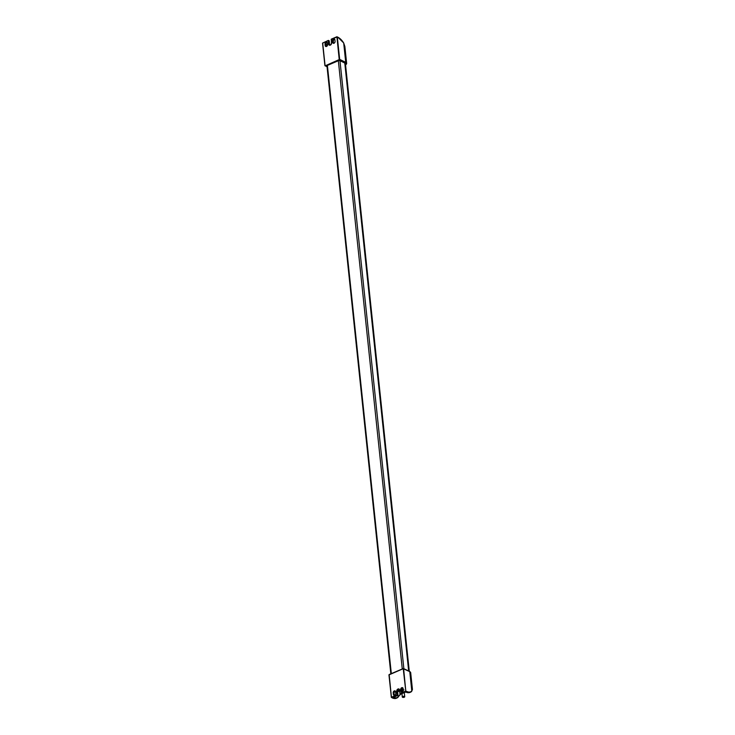 <?xml version="1.0" encoding="UTF-8"?>
<svg xmlns="http://www.w3.org/2000/svg" width="735" height="735" viewBox="0 0 735 735"><rect width="100%" height="100%" fill="white"/><g stroke="black" fill="none" stroke-linecap="round" stroke-linejoin="round"><path stroke-width="1.1" d="M398.186 690.018A2.38 1.047 -6 0 1 398.462 690.441A2.38 1.047 -6 0 1 397.635 691.359M391.36 697.23L388.953 674.895L403.239 668.703L409.772 671.643L411.802 690.983L412.445 689.494L411.802 690.983A13.23 6.835 -113.2 0 1 406.694 691.424L405.601 691.13L399.987 693.528L399.619 690.046A1.865 1.369 -64 0 0 397.975 689.007A1.865 1.369 -64 0 0 396.679 691.304L397.047 694.786L391.305 697.322L397.699 695.393L393.041 697.763A13.57 7.01 66.8 0 0 396.891 698.02A13.57 7.01 66.8 0 0 398.067 697.221L400.152 694.235L398.067 697.221M395.614 691.764L395.77 693.28A1.525 1.121 116 0 1 393.363 694.309L393.207 692.793A1.525 1.121 116 0 1 395.614 691.764A2.38 1.047 -6 0 1 394.621 691.635M394.594 691.672L395.66 692.186M395.439 691.222A1.525 1.121 -64 0 0 394.034 693.197L394.19 694.704A1.525 1.121 -64 0 0 394.373 695.246M403.092 688.557L403.249 690.073A1.525 1.121 116 0 1 400.851 691.102L400.685 689.586A1.525 1.121 116 0 1 403.092 688.557M402.918 688.024A1.525 1.121 -64 0 0 401.512 689.99L401.677 691.506A1.525 1.121 -64 0 0 401.852 692.039M411.692 691.396L410.516 692.195A13.57 7.01 66.8 0 0 411.692 691.396M410.249 692.296A13.57 7.01 -113.2 0 1 409.983 692.416A13.57 7.01 -113.2 0 1 406.133 692.168L405.729 692.094M398.002 695.154L398.177 696.817A13.23 6.835 -113.2 0 1 393.271 697.35L393.041 697.763M393.207 697.35L392.297 697.892L391.433 697.193L389.155 674.546L391.305 697.322L392.003 697.754M406.133 692.168L406.455 691.837A13.57 7.01 66.8 0 0 410.516 692.195L405.178 692.195L400.345 693.996M327.25 42.511A1.525 1.121 -64 0 0 325.853 44.477L326.009 45.993A1.525 1.121 -64 0 0 326.193 46.526M334.728 39.313A1.525 1.121 -64 0 0 333.332 41.279L333.488 42.795A1.525 1.121 -64 0 0 333.672 43.328M327.038 66.72L325.274 65.856L339.432 59.801L345.496 62.751L345.726 62.337L339.671 59.379L337.31 36.952L337.935 37.246A13.23 6.835 -113.2 0 1 343.695 42.988L344.871 46.535L346.644 63.357A4.41 1.939 174 0 0 345.726 62.337L343.695 42.988L344.871 46.535M332.661 42.391L332.505 40.875A1.525 1.121 116 0 1 334.912 39.846L335.068 41.362A1.525 1.121 116 0 1 332.661 42.391L333.488 42.795M325.182 45.588L325.026 44.072A1.525 1.121 116 0 1 327.433 43.043L327.589 44.559A1.525 1.121 116 0 1 325.182 45.588L326.009 45.993M343.649 42.915L337.935 37.246M401.595 690.744A1.727 0.763 -6 0 1 403.258 690.349M401.54 690.211A2.71 1.194 -6 0 1 403.23 689.908M403.928 689.935L402.458 689.577L401.255 690.321M402.357 688.557L402.458 689.577M327.194 66.15A1.158 0.505 -6 0 1 326.956 65.884A1.158 0.505 -6 0 1 327.397 65.424L338.348 60.739A1.158 0.505 -6 0 1 339.965 60.693L344.779 63.045A3.188 1.406 -6 0 1 345.441 63.78L409.285 671.275M404.471 696.477A1.222 0.533 174 0 0 403.092 696.413A1.222 0.533 174 0 0 402.293 697.01A1.222 0.533 174 0 0 402.55 697.294A1.222 0.533 174 0 0 403.928 697.359A1.222 0.533 174 0 0 404.728 696.762A1.222 0.533 174 0 0 404.471 696.477M403.249 668.565L389.155 674.546L403.598 668.492L405.839 691.534L403.239 668.703L409.772 671.643A4.41 1.939 -6 0 1 410.681 672.663L412.445 689.494M410.681 672.663L409.652 671.45L403.708 668.639M396.624 698.121A13.57 7.01 -113.2 0 1 396.358 698.25A13.57 7.01 -113.2 0 1 392.297 697.892L396.891 698.02L401.356 693.601M398.59 689.696L399.362 689.742M401.88 688.704A3.05 1.341 -6 0 1 401.953 688.686L402.661 688.079M399.555 690.854L398.719 691.148A3.05 1.341 -6 0 1 397.653 691.718M394.19 694.704L393.363 694.309M394.034 693.197L393.207 692.793M399.206 689.531A1.525 1.121 -64 0 0 397.571 691.488L397.157 691.286A1.525 1.121 116 0 1 399.537 690.101M401.677 691.506L400.851 691.102M401.512 689.99L400.685 689.586M397.589 691.663L397.938 694.979L396.679 691.304M399.445 689.605C398.692 689.228 398.085 689.88 397.635 691.571L397.901 695.181M399.619 690.046L399.904 693.574M399.031 689.402L400.456 694.143L406.694 691.424M405.849 692.094L405.178 692.195M397.874 695.227L393.262 697.35M405.343 692.14L400.805 694.07M325.862 44.045A13.23 6.835 -113.2 0 1 327.452 45.451M346.029 64.496A4.41 1.939 174 0 0 346.644 63.357L346.02 64.515M338.679 37.66A13.57 7.01 66.8 0 0 337.925 37.209M333.332 41.279L332.505 40.875M331.595 42.85L331.54 43.062A1.525 1.121 116 0 1 329.133 44.091L328.765 40.609L329.546 44.293L328.655 44.109A1.865 1.369 -64 0 0 330.3 45.147A1.865 1.369 -64 0 0 331.595 42.85L331.228 39.359L337.31 36.897M329.197 40.976L329.546 44.293A1.525 1.121 -64 0 0 329.877 45.01M325.853 44.477L325.026 44.072M331.228 39.322L331.522 42.896M336.85 36.833L331.228 39.359M345.496 62.751A4.07 1.792 -6 0 1 345.762 64.754A17.649 7.754 -6 0 1 345.56 64.919M324.962 65.498L322.683 43.016L325.1 65.856L339.671 59.379L339.202 59.397L336.915 36.75L331.301 39.148L331.467 42.988C331.016 44.67 330.419 45.322 329.666 44.945M328.297 40.489L322.555 43.154L324.907 65.59L327.047 66.811M328.756 40.563L329.252 40.884L328.361 40.407L322.683 43.016L328.288 40.618L328.655 44.109M328.765 40.609L328.288 40.618L328.765 40.609M330.079 45.147L329.574 44.458M403.855 668.62L339.965 60.693M402.275 668.933L338.348 60.739M408.669 670.972L344.779 63.045M391.323 673.618L327.397 65.424M396.817 691.975L400.217 690.955M325.881 43.944L327.479 45.377M390.845 673.82L326.956 65.884M401.632 690.716L401.751 691.846M401.944 693.629L402.293 697.01M404.296 692.627L404.728 696.762"/></g></svg>
